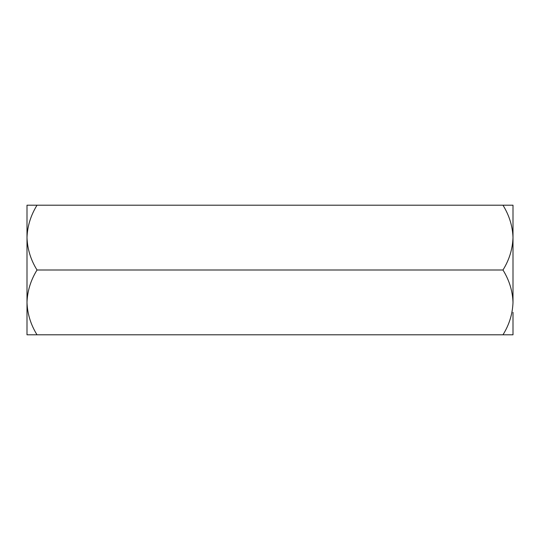 <?xml version="1.0" encoding="UTF-8"?>
<svg xmlns="http://www.w3.org/2000/svg" width="540" height="540" viewBox="0 0 540 540"><rect width="100%" height="100%" fill="white"/><g stroke="black" fill="none" stroke-linecap="round" stroke-linejoin="round"><path stroke-width="0.81" d="M502.976 205.2L513 205.2L513 237.6C512.615 226.22 509.274 215.419 502.976 205.2L27 205.2L27 237.6C27.385 226.22 30.726 215.419 37.024 205.2M513 312.329L513 334.8L502.976 334.8C509.24 324.716 512.582 313.916 513 302.4C512.615 291.019 509.274 280.219 502.976 270L37.024 270C30.76 259.916 27.419 249.116 27 237.6L27 302.4C27.385 291.019 30.726 280.219 37.024 270M502.976 270C509.24 259.916 512.582 249.116 513 237.6L513 302.4M502.976 334.8L37.024 334.8C30.76 324.716 27.419 313.916 27 302.4L27 334.8L37.024 334.8M27 227.671L27 237.6"/></g></svg>
